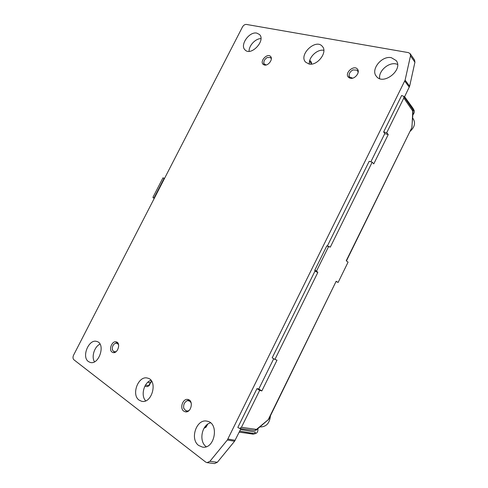 <?xml version="1.0" encoding="UTF-8"?>
<svg xmlns="http://www.w3.org/2000/svg" width="488" height="488" viewBox="0 0 488 488"><rect width="100%" height="100%" fill="white"/><g stroke="black" fill="none" stroke-linecap="round" stroke-linejoin="round"><path stroke-width="0.73" d="M139.068 400.099C130.955 394.603 138.501 375.193 147.547 378.115C158.191 380.115 152.128 404.125 141.581 401.264L139.068 400.099M308.922 63.971L305.689 62.202C298.211 54.967 315.785 38.143 322.336 46.39C328.064 52.1 317.218 66.264 308.922 63.971M350.256 78.257L348.316 77.153C344.351 73.023 353.952 64.526 357.436 69.119C360.467 72.291 354.782 79.513 350.256 78.257M112.087 352.116C108.299 349.725 112.222 340.343 116.351 341.887C121.146 343.021 117.602 354.123 112.929 352.525L112.087 352.116M264.404 65.026L263.111 64.343C259.524 61.207 267.32 52.857 270.529 56.419C273.445 58.95 268.315 66.161 264.404 65.026L264.191 64.965M183.793 411.152C179.279 408.236 183.03 397.995 188.039 399.501C193.986 400.55 191.07 413.342 185.202 411.787L183.793 411.152M88.401 361.547C81.295 356.771 88.926 338.599 96.776 341.466C105.933 343.485 99.186 365.292 90.207 362.425L88.401 361.547M198.732 445.507L202.38 447.075C214.897 449.637 219.545 422.925 207.052 421.187C196.609 418.405 189.435 439.151 198.732 445.507M391.352 57.688L396.177 60.567C403.674 69.735 383.135 85.9 376.394 76.323C370.337 69.692 381.738 55.437 391.352 57.688M256.798 33.117C249.24 31.269 239.523 45.262 245.092 49.941C251.027 56.504 266.027 40.48 259.47 34.495L256.798 33.117M240.926 428.641L234.576 441.243L217.343 462.282L209.907 461.331L207.046 462.648L205.692 462.081L73.895 359.772C72.822 358.668 72.724 357.118 73.597 355.111L242.481 26.956C243.536 25.199 244.842 24.357 246.379 24.43L408.419 52.612L410.134 53.65L410.487 55.864L414.922 62.214L409.639 86.236L404.375 97.179M209.907 461.331L227.353 439.987L234.576 441.243M409.639 86.236L405.101 80.154L227.353 439.987M405.101 80.154L410.487 55.864M188.466 400.087L186.196 401.166L188.484 400.062M145.68 400.831C140.507 395.658 143.929 382.507 150.944 380.286M100.016 344.131C94.446 346.553 91.189 356.88 94.501 361.803M206.247 446.709L206.18 446.66C198.585 441.494 201.703 424.859 210.517 422.84M217.343 462.282L214.5 463.582L207.046 462.648M309.349 64.044C308.44 57.364 317.34 48.879 323.837 50.319M397.567 64.373L395.963 63.91C388.344 62.153 378.322 71.242 379.646 78.592M249.094 51.319C248.77 45.707 255.462 38.503 260.946 38.613M410.134 53.65L414.562 60.018L414.922 62.214M116.888 342.655L117.23 342.68L116.888 342.655M412 126.703L412.836 109.58L403.814 96.356L403.832 98.009L386.703 132.742L383.66 131.931L401.636 95.508L403.814 96.356M403.832 98.009L412.848 111.191L413.165 110.831L411.841 127.63L346.224 260.763L348.078 262.141L338.129 282.436L336.147 281.295L268.04 420.058M336.293 281.606L338.129 282.436M336.147 281.295L268.723 419.296L256.462 429.403L256.267 430.05L268.723 419.296M154.068 197.878L164.133 178.321L162.968 177.839L152.915 197.359L154.385 198.122M152.915 197.359L154.184 198.512M164.133 178.321L164.511 178.456M162.968 177.839L164.56 178.358M330.303 247.117L327.405 245.915L369.172 161.284L372.179 162.187L330.303 247.117L328.576 246.623L316.56 270.98L314.803 270.193L326.801 245.885L328.576 246.623M327.405 245.915L326.801 245.885M314.803 270.193L314.949 271.157L317.81 272.45L316.56 270.98M317.81 272.45L274.921 359.418L272.182 357.82L314.949 271.157M188.984 410.597L189.978 409.475M191.314 403.503L191.302 403.509C190.662 401.661 189.515 400.746 187.874 400.77L189.966 400.648M187.49 400.648L187.874 400.77M186.196 401.166L186.221 401.331C184.562 402.509 183.689 404.247 183.61 406.559L183.701 408.224L185.611 410.567L187.441 411.573M188.935 410.56L187.636 411.073L185.611 410.567M358.21 72.078L357.802 73.615M358.052 72.017L357.631 70.833L358.21 70.992M353.135 69.943L356.704 70.126L357.631 70.833M352.94 69.876L351.586 70.803C349.835 72.23 349.024 73.853 349.152 75.67L349.463 77.995M352.659 78.159L349.414 76.933M271.316 59.146L271.334 58.365M267.418 57.541L270.169 57.547L271.084 58.298M267.247 57.492L266.082 58.34C264.563 59.64 263.813 61.11 263.831 62.745L264.154 64.758M266.173 64.971L263.99 63.879M112.502 349.969L112.289 348.292C112.441 346.291 113.234 344.741 114.668 343.637L116.467 343.052L118.523 344.473M112.301 349.731L113.716 351.61L114.979 352.348M115.973 351.769L113.716 351.61M409.975 131.443C414.532 127.368 415.648 123.214 413.324 118.987L412.659 118.066M259.982 426.915L260.202 426.945C266.277 426.902 269.693 423.194 270.437 415.813M274.921 359.418L277.019 360.162L261.855 390.931L259.677 390.333L256.975 388.625L237.833 427.415L239.614 428.458L254.681 430.52L256.267 430.05M254.681 430.52L256.462 429.403L241.444 427.305L259.677 390.333M372.179 162.187L373.784 163.846L388.235 134.529L386.703 132.742M261.855 390.931L258.793 388.997L256.975 388.625M388.235 134.529L384.776 133.608L383.66 131.931M384.776 133.608L370.874 161.796M273.725 358.723L258.793 388.997M183.994 408.615L183.701 408.224M349.298 77.915L349.005 75.756M264.167 64.959L263.709 62.818M115.748 342.985L116.821 342.6M404.424 97.088L413.183 108.623L413.751 109.757L413.135 111.258M151.408 380.89L149.139 385.691L147.126 386.642L149.139 385.691M206.034 427.201L207.412 424.7L205.625 427.262L204.021 428.238L206.034 427.201L204.74 427.146M241.444 427.305L239.614 428.458M239.211 432.106L252.827 434.106L255.383 433.661L252.491 434.125M240.511 429.483L255.431 432.142L254.565 433.68L239.73 431.063M227.957 439.041L235.167 440.31M409.304 87.187L404.753 81.118M188.24 400.227L189.838 400.52M116.534 342.698L117.882 343.027M311.094 64.111L311.375 63.501L311.588 64.032L311.32 62.086L311.375 63.501L309.52 61.348M412.866 108.147L404.607 96.709L413.165 108.592M145.491 385.081L148.626 385.715L150.316 382.677L147.803 382.256M411.841 127.63L346.437 260.921M413.165 110.831L412.836 109.58M356.704 70.126L357.82 70.888M264.191 63.934L264.911 65.093M270.169 57.547L271.328 58.249M116.467 343.052L117.944 343.113M379.585 77.867L379.603 76.701M311.32 62.086L309.795 60.298M412.885 114.863C414.404 112.935 414.751 111.331 413.934 110.038M144.869 386.191L147.126 386.642M150.822 382.659L151.658 381.262M207.687 424.206L207.412 424.7M255.364 433.661L256.499 433.1C257.591 432.234 258.054 430.764 257.89 428.678M239.187 432.167L253.638 434.088"/></g></svg>
